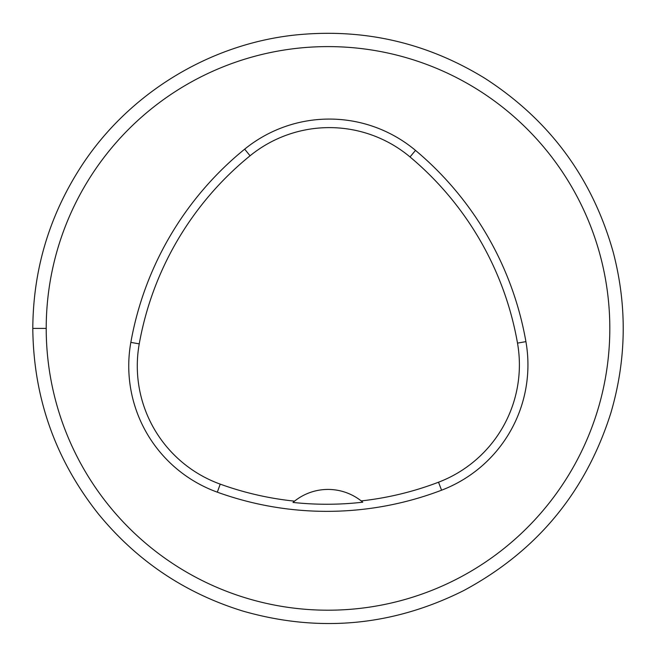 <?xml version="1.0" encoding="UTF-8"?>
<svg xmlns="http://www.w3.org/2000/svg" width="656" height="656" viewBox="0 0 656 656"><rect width="100%" height="100%" fill="white"/><g stroke="black" fill="none" stroke-linecap="round" stroke-linejoin="round"><path stroke-width="0.98" d="M46.215 328.402A281.793 281.793 0 0 1 468.917 84.362A281.793 281.793 0 0 1 468.917 572.442A281.793 281.793 0 0 1 46.215 328.402L32.8 328.402C33.153 270.116 49.077 216.455 80.565 167.403C127.641 94.161 208.682 44.182 295.266 35.006C363.506 28.044 426.835 42.55 485.235 78.531C549.851 120.36 592.532 178.334 613.286 252.453C627.275 306.081 626.488 359.488 610.941 412.681C585.964 491.959 536.862 551.27 463.644 590.613C392.878 625.988 319.439 632.86 243.343 611.212C185.017 593.311 136.571 560.724 98.006 513.459C55.202 459.192 33.464 397.511 32.8 328.402M130.839 342.375A322.055 322.055 0 0 1 244.672 149.158A134.185 134.185 0 0 1 415.502 150.396A322.055 322.055 0 0 1 525.915 341.637A134.185 134.185 0 0 1 441.57 490.204A322.055 322.055 0 0 1 217.325 492.172A134.185 134.185 0 0 1 130.839 342.375L139.244 343.875A313.511 313.511 0 0 1 250.059 155.784A125.649 125.649 0 0 1 410.016 156.94A313.511 313.511 0 0 1 517.502 343.113A125.649 125.649 0 0 1 438.52 482.217A313.511 313.511 0 0 1 361.202 500.913L362.768 502.193A314.962 314.962 0 0 1 292.986 502.439L294.544 501.143A313.511 313.511 0 0 1 220.227 484.136A125.649 125.649 0 0 1 139.244 343.875M292.986 502.439A53.677 53.677 0 0 1 361.202 500.913M250.059 155.784L244.672 149.158M410.016 156.94L415.502 150.396M517.502 343.113L525.915 341.637M438.52 482.217L441.57 490.204M220.227 484.136L217.325 492.172"/></g></svg>
